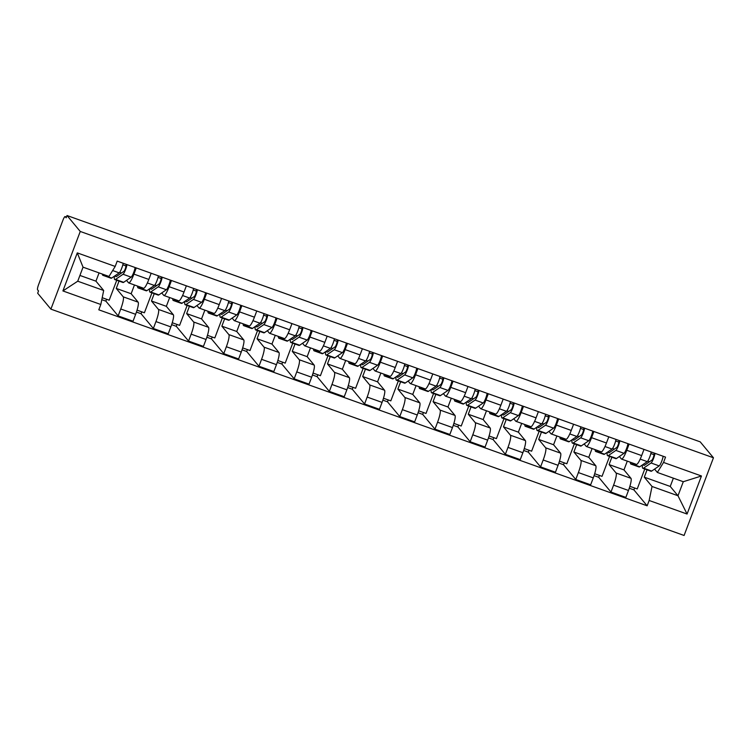 <?xml version="1.0" encoding="UTF-8"?>
<svg xmlns="http://www.w3.org/2000/svg" width="751" height="751" viewBox="0 0 751 751"><rect width="100%" height="100%" fill="white"/><g stroke="black" fill="none" stroke-linecap="round" stroke-linejoin="round"><path stroke-width="1.13" d="M67.027 215.528L66.163 217.799L65.196 216.626A4.863 0.845 -70.3 0 0 65.121 216.57A4.863 0.845 -70.3 0 0 62.859 220.4L38.639 284.498A4.863 0.845 -70.3 0 0 37.55 289.783L38.526 290.956L37.663 293.219L50.899 309.14L684.095 535.472L713.45 457.781L80.254 231.458L67.027 215.528L700.214 441.86L713.45 457.781M50.899 309.14L80.254 231.458M119.024 281.09L116.255 288.422L123.248 296.842A11.199 1.953 109.7 0 1 120.751 308.99L118.142 315.899L133.03 321.221L135.64 314.312A11.199 1.953 -70.3 0 0 138.137 302.165L131.143 293.744L134.457 284.967M128.721 282.92L143.61 288.243A11.199 1.953 -70.3 0 0 148.82 279.438L133.931 274.115A11.199 1.953 109.7 0 1 128.721 282.92A11.199 1.953 109.7 0 1 128.552 282.798L126.525 280.358M133.931 274.115L136.269 267.929M102.211 297.706L109.195 300.203L116.734 280.273M106.586 299.264L105.872 301.142L118.142 315.899M148.82 279.438L151.158 273.251M154.227 293.669L151.449 301.001L158.452 309.421A11.199 1.953 109.7 0 1 155.955 321.578L153.345 328.487L168.233 333.81L170.843 326.901A11.199 1.953 -70.3 0 0 173.34 314.744L166.346 306.333L169.66 297.556M171.472 280.508L169.135 286.694A11.199 1.953 109.7 0 1 163.925 295.5A11.199 1.953 109.7 0 1 163.756 295.378L161.728 292.937M137.048 310.154L144.399 312.782L151.937 292.852M141.789 311.853L141.075 313.73L153.345 328.487M163.925 295.5L178.813 300.822A11.199 1.953 -70.3 0 0 184.023 292.017L186.361 285.831M189.43 306.258L186.652 313.589L193.645 322.001A11.199 1.953 109.7 0 1 191.158 334.157L188.548 341.067L203.437 346.389L206.046 339.48A11.199 1.953 -70.3 0 0 208.543 327.323L201.55 318.912L204.863 310.135M206.675 293.097L204.338 299.274A11.199 1.953 109.7 0 1 199.128 308.079A11.199 1.953 109.7 0 1 198.959 307.957L196.931 305.526M172.251 322.742L179.602 325.371L187.13 305.432M176.992 324.432L176.278 326.31L188.548 341.067M199.128 308.079L214.016 313.411A11.199 1.953 -70.3 0 0 219.226 304.606L221.564 298.419M224.624 318.837L221.855 326.169L228.848 334.589A11.199 1.953 109.7 0 1 226.361 346.737L223.751 353.646L238.64 358.969L241.249 352.059A11.199 1.953 -70.3 0 0 243.746 339.912L236.753 331.491L240.067 322.714M241.878 305.676L239.541 311.862A11.199 1.953 109.7 0 1 234.331 320.668A11.199 1.953 109.7 0 1 234.162 320.546L232.134 318.105M207.454 335.321L214.805 337.95L222.334 318.02M212.195 337.011L211.482 338.898L223.751 353.646M234.331 320.668L249.219 325.99A11.199 1.953 -70.3 0 0 254.429 317.185L256.767 310.998M259.827 331.416L257.058 338.757L264.052 347.169A11.199 1.953 109.7 0 1 261.564 359.325L258.954 366.235L273.843 371.557L276.452 364.648A11.199 1.953 -70.3 0 0 278.95 352.491L271.956 344.08L275.27 335.303M277.081 318.255L274.744 324.441A11.199 1.953 109.7 0 1 269.534 333.247A11.199 1.953 109.7 0 1 269.365 333.125L267.337 330.684M242.657 347.901L250.008 350.529L257.537 330.6M247.398 349.6L246.685 351.477L258.954 366.235M269.534 333.247L284.422 338.57A11.199 1.953 -70.3 0 0 289.633 329.764L291.97 323.587M295.03 344.005L292.261 351.337L299.255 359.748A11.199 1.953 109.7 0 1 296.767 371.905L294.148 378.814L309.046 384.136L311.656 377.227A11.199 1.953 -70.3 0 0 314.153 365.07L307.159 356.659L310.473 347.882M312.275 330.844L309.947 337.03A11.199 1.953 109.7 0 1 304.728 345.835A11.199 1.953 109.7 0 1 304.559 345.704L302.531 343.273M277.861 360.489L285.211 363.118L292.74 343.179M297.518 335.913L295.763 335.19M282.601 362.179L281.888 364.057L294.148 378.814M304.728 345.835L319.626 351.158A11.199 1.953 -70.3 0 0 324.836 342.353L327.173 336.166M330.233 356.584L327.464 363.916L334.458 372.336A11.199 1.953 109.7 0 1 331.961 384.484L329.351 391.393L344.249 396.716L346.859 389.816A11.199 1.953 -70.3 0 0 349.356 377.659L342.362 369.239L345.676 360.461M347.478 343.423L345.141 349.609A11.199 1.953 109.7 0 1 339.931 358.415A11.199 1.953 109.7 0 1 339.762 358.293L337.734 355.852M313.064 373.069L320.414 375.697L327.943 355.767M332.721 348.502L330.966 347.779M317.804 374.768L317.091 376.645L329.351 391.393M339.931 358.415L354.829 363.737A11.199 1.953 -70.3 0 0 360.039 354.932L362.376 348.746M365.437 369.163L362.667 376.504L369.661 384.916A11.199 1.953 109.7 0 1 367.164 397.072L364.554 403.982L379.452 409.304L382.062 402.395A11.199 1.953 -70.3 0 0 384.559 390.238L377.556 381.827L380.879 373.05M382.681 356.012L380.344 362.189A11.199 1.953 109.7 0 1 375.134 370.994A11.199 1.953 109.7 0 1 374.965 370.872L372.937 368.431M348.267 385.657L355.617 388.276L363.146 368.347M367.915 361.081L366.169 360.358M353.008 387.347L352.294 389.225L364.554 403.982M375.134 370.994L390.032 376.317A11.199 1.953 -70.3 0 0 395.242 367.511L397.579 361.334M400.64 381.752L397.87 389.084L404.864 397.495A11.199 1.953 109.7 0 1 402.367 409.652L399.757 416.561L414.655 421.884L417.265 414.974A11.199 1.953 -70.3 0 0 419.753 402.818L412.759 394.406L416.082 385.629M417.885 368.591L415.547 374.777A11.199 1.953 109.7 0 1 410.337 383.583A11.199 1.953 109.7 0 1 410.168 383.461L408.14 381.02M383.47 398.237L390.82 400.865L398.349 380.935M403.118 373.66L401.372 372.937M388.201 399.926L387.497 401.804L399.757 416.561M410.337 383.583L425.235 388.905A11.199 1.953 -70.3 0 0 430.445 380.1L432.783 373.914M435.843 394.331L433.074 401.663L440.067 410.084A11.199 1.953 109.7 0 1 437.57 422.24L434.96 429.14L449.858 434.463L452.468 427.563A11.199 1.953 -70.3 0 0 454.956 415.406L447.962 406.986L451.285 398.218M453.088 381.17L450.75 387.356A11.199 1.953 109.7 0 1 445.54 396.162A11.199 1.953 109.7 0 1 445.371 396.04L443.343 393.599M418.673 410.816L426.024 413.444L433.552 393.515M438.321 386.249L436.575 385.526M423.404 412.515L422.7 414.392L434.96 429.14M445.54 396.162L460.438 401.485A11.199 1.953 -70.3 0 0 465.648 392.679L467.986 386.493M471.046 406.911L468.277 414.252L475.27 422.663A11.199 1.953 109.7 0 1 472.773 434.82L470.164 441.729L485.062 447.052L487.671 440.142A11.199 1.953 -70.3 0 0 490.159 427.986L483.165 419.574L486.479 410.797M488.291 393.759L485.953 399.936A11.199 1.953 109.7 0 1 480.743 408.741A11.199 1.953 109.7 0 1 480.574 408.619L478.547 406.178M453.876 423.404L461.227 426.024L468.755 406.094M473.524 398.828L471.769 398.105M458.608 425.094L457.903 426.972L470.164 441.729M480.743 408.741L495.641 414.064A11.199 1.953 -70.3 0 0 500.851 405.258L503.189 399.081M506.249 419.499L503.48 426.831L510.473 435.242A11.199 1.953 109.7 0 1 507.976 447.399L505.367 454.308L520.255 459.631L522.874 452.722A11.199 1.953 -70.3 0 0 525.362 440.574L518.368 432.154L521.682 423.376M523.494 406.338L521.156 412.524A11.199 1.953 109.7 0 1 515.946 421.33A11.199 1.953 109.7 0 1 515.777 421.208L513.75 418.767M489.079 435.984L496.43 438.612L503.959 418.683M493.811 437.673L493.107 439.551L505.367 454.308M515.946 421.33L530.835 426.652A11.199 1.953 -70.3 0 0 536.054 417.847L538.383 411.661M541.452 432.078L538.683 439.41L545.677 447.831A11.199 1.953 109.7 0 1 543.18 459.988L540.57 466.887L555.458 472.219L558.068 465.31A11.199 1.953 -70.3 0 0 560.565 453.153L553.571 444.742L556.885 435.965M558.697 418.917L556.36 425.104A11.199 1.953 109.7 0 1 551.15 433.909A11.199 1.953 109.7 0 1 550.981 433.787L548.953 431.346M524.282 448.563L531.624 451.191L539.162 431.262M529.014 450.262L528.31 452.14L540.57 466.887M551.15 433.909L566.038 439.232A11.199 1.953 -70.3 0 0 571.248 430.426L573.586 424.24M576.655 444.667L573.877 451.999L580.88 460.41A11.199 1.953 109.7 0 1 578.383 472.567L575.773 479.476L590.662 484.799L593.271 477.889A11.199 1.953 -70.3 0 0 595.768 465.733L588.775 457.321L592.088 448.544M593.9 431.506L591.563 437.683A11.199 1.953 109.7 0 1 586.353 446.488A11.199 1.953 109.7 0 1 586.184 446.366L584.156 443.925M559.486 461.152L566.827 463.771L574.365 443.841M564.217 462.841L563.503 464.719L575.773 479.476M586.353 446.488L601.241 451.82A11.199 1.953 -70.3 0 0 606.451 443.006L608.789 436.829M611.858 457.246L609.08 464.578L616.073 472.999A11.199 1.953 109.7 0 1 613.586 485.146L610.976 492.055L625.865 497.378L628.474 490.469A11.199 1.953 -70.3 0 0 630.971 478.321L623.978 469.901L627.292 461.123M629.103 444.085L626.766 450.271A11.199 1.953 109.7 0 1 621.556 459.077A11.199 1.953 109.7 0 1 621.387 458.955L619.359 456.514M594.679 473.731L602.03 476.359L609.568 456.43M614.337 449.164L612.581 448.441M599.42 475.421L598.707 477.298L610.976 492.055M621.556 459.077L636.444 464.4A11.199 1.953 -70.3 0 0 641.654 455.594L643.992 449.408M609.08 464.578L623.978 469.901M573.877 451.999L588.775 457.321M538.683 439.41L553.571 444.742M503.48 426.831L518.368 432.154M468.277 414.252L483.165 419.574M433.074 401.663L447.962 406.986M397.87 389.084L412.759 394.406M362.667 376.504L377.556 381.827M327.464 363.916L342.362 369.239M292.261 351.337L307.159 356.659M257.058 338.757L271.956 344.08M221.855 326.169L236.753 331.491M186.652 313.589L201.55 318.912M151.449 301.001L166.346 306.333M116.255 288.422L131.143 293.744M103.685 290.487L100.812 304.493L62.906 290.937L77.287 252.89L115.194 266.436L108.998 276.443L83.042 267.168L77.738 281.212L103.685 290.487L95.94 281.165L99.066 272.895M79.916 275.439L95.94 281.165M647.062 469.826L644.283 477.167L670.239 486.441L677.984 495.754L683.288 481.72L657.341 472.445L663.537 462.438L665.546 457.115L117.203 261.113L115.194 266.436M663.537 462.438L701.453 475.984L687.071 514.041L649.155 500.485L652.037 486.479L677.984 495.754L687.071 514.041M100.812 304.493L98.803 309.816L647.146 505.808L649.155 500.485M670.239 486.441L673.365 478.171M644.283 477.167L652.037 486.479M657.341 472.445L654.562 469.093M634.623 488.009L633.91 489.887L647.146 505.808M633.91 489.887L629.282 488.225M598.707 477.298L594.079 475.646M563.503 464.719L558.875 463.067M528.31 452.14L523.672 450.478M493.107 439.551L488.469 437.899M457.903 426.972L453.266 425.319M422.7 414.392L418.063 412.731M387.497 401.804L382.86 400.152M352.294 389.225L347.657 387.563M317.091 376.645L312.454 374.984M281.888 364.057L277.25 362.404M246.685 351.477L242.047 349.816M211.482 338.898L206.854 337.237M176.278 326.31L171.65 324.657M141.075 313.73L136.447 312.069M105.872 301.142L101.798 299.687M629.882 486.31L637.233 488.939L644.762 469.009M649.54 461.743L647.784 461.02M62.906 290.937L77.738 281.212M77.287 252.89L83.042 267.168M683.288 481.72L701.453 475.984M115.485 275.448A11.434 2 -70.3 0 0 115.917 276.621A11.434 2 -70.3 0 0 116.471 276.471L123.953 271.318A2.92 0.507 -70.3 0 0 125.342 268.586A2.92 0.507 -70.3 0 0 125.821 265.882L126.384 264.399M119.691 272.36L121.502 273.007M114.415 276.19A14.598 2.544 -70.3 0 0 114.847 279.597A14.598 2.544 -70.3 0 0 115.551 279.41L123.042 274.256A6.083 1.061 -70.3 0 0 125.257 270.369A6.083 1.061 -70.3 0 0 126.985 264.605M114.847 279.597L122.976 282.498A14.598 2.544 -70.3 0 0 123.68 282.32L131.162 277.157A6.083 1.061 -70.3 0 0 133.378 273.27A6.083 1.061 -70.3 0 0 135.105 267.516M122.817 264.812L125.821 265.882M102.352 274.068A14.598 2.544 -70.3 0 0 102.887 275.326L111.017 278.227A14.598 2.544 -70.3 0 0 111.721 278.039L119.202 272.885A6.083 1.061 -70.3 0 0 121.418 268.999A6.083 1.061 -70.3 0 0 123.145 263.235M102.887 275.326A14.598 2.544 -70.3 0 0 103.591 275.138L104.192 274.725M150.688 288.027A11.434 2 -70.3 0 0 151.12 289.201A11.434 2 -70.3 0 0 151.674 289.06L159.156 283.897A2.92 0.507 -70.3 0 0 160.545 281.174A2.92 0.507 -70.3 0 0 161.024 278.471L161.587 276.978M154.894 284.939L156.706 285.587M149.618 288.769A14.598 2.544 -70.3 0 0 150.05 292.177A14.598 2.544 -70.3 0 0 150.754 291.998L158.245 286.835A6.083 1.061 -70.3 0 0 160.461 282.949A6.083 1.061 -70.3 0 0 162.178 277.194M150.05 292.177L158.179 295.087A14.598 2.544 -70.3 0 0 158.883 294.899L166.365 289.745A6.083 1.061 -70.3 0 0 168.581 285.859A6.083 1.061 -70.3 0 0 170.308 280.095M158.02 277.391L161.024 278.471M137.536 286.075A14.598 2.544 -70.3 0 0 138.09 287.905L146.22 290.806A14.598 2.544 -70.3 0 0 146.924 290.628L154.406 285.464A6.083 1.061 -70.3 0 0 156.621 281.578A6.083 1.061 -70.3 0 0 158.348 275.824M138.09 287.905A14.598 2.544 -70.3 0 0 138.794 287.717L139.939 286.929M185.891 300.607A11.434 2 -70.3 0 0 186.323 301.78A11.434 2 -70.3 0 0 186.868 301.639L194.359 296.476A2.92 0.507 -70.3 0 0 195.739 293.754A2.92 0.507 -70.3 0 0 196.227 291.05L196.79 289.557M190.097 297.518L191.909 298.166M184.821 301.348A14.598 2.544 -70.3 0 0 185.253 304.765A14.598 2.544 -70.3 0 0 185.957 304.577L193.439 299.424A6.083 1.061 -70.3 0 0 195.654 295.537A6.083 1.061 -70.3 0 0 197.382 289.773M185.253 304.765L193.382 307.666A14.598 2.544 -70.3 0 0 194.087 307.478L201.568 302.324A6.083 1.061 -70.3 0 0 203.784 298.438A6.083 1.061 -70.3 0 0 205.511 292.674M193.214 289.97L196.227 291.05M172.739 298.654A14.598 2.544 -70.3 0 0 173.293 300.484L181.423 303.395A14.598 2.544 -70.3 0 0 182.127 303.207L189.609 298.044A6.083 1.061 -70.3 0 0 191.824 294.167A6.083 1.061 -70.3 0 0 193.551 288.403M173.293 300.484A14.598 2.544 -70.3 0 0 173.997 300.306L175.143 299.518M221.094 313.195A11.434 2 -70.3 0 0 221.526 314.369A11.434 2 -70.3 0 0 222.071 314.218L229.562 309.065A2.92 0.507 -70.3 0 0 230.942 306.333A2.92 0.507 -70.3 0 0 231.43 303.629L231.993 302.146M225.3 310.107L227.112 310.754M220.015 313.937A14.598 2.544 -70.3 0 0 220.456 317.344A14.598 2.544 -70.3 0 0 221.16 317.157L228.642 312.003A6.083 1.061 -70.3 0 0 230.857 308.117A6.083 1.061 -70.3 0 0 232.585 302.353M220.456 317.344L228.586 320.245A14.598 2.544 -70.3 0 0 229.29 320.067L236.772 314.904A6.083 1.061 -70.3 0 0 238.987 311.017A6.083 1.061 -70.3 0 0 240.714 305.263M228.417 302.559L231.43 303.629M207.943 311.233A14.598 2.544 -70.3 0 0 208.496 313.073L216.626 315.974A14.598 2.544 -70.3 0 0 217.33 315.786L224.812 310.632A6.083 1.061 -70.3 0 0 227.027 306.746A6.083 1.061 -70.3 0 0 228.755 300.982M208.496 313.073A14.598 2.544 -70.3 0 0 209.2 312.885L210.346 312.097M256.298 325.774A11.434 2 -70.3 0 0 256.729 326.948A11.434 2 -70.3 0 0 257.274 326.807L264.765 321.644A2.92 0.507 -70.3 0 0 266.145 318.922A2.92 0.507 -70.3 0 0 266.633 316.218L267.196 314.725M260.503 322.686L262.315 323.334M255.218 326.516A14.598 2.544 -70.3 0 0 255.659 329.933A14.598 2.544 -70.3 0 0 256.363 329.745L263.845 324.582A6.083 1.061 -70.3 0 0 266.061 320.696A6.083 1.061 -70.3 0 0 267.788 314.941M255.659 329.933L263.789 332.834A14.598 2.544 -70.3 0 0 264.483 332.646L271.975 327.492A6.083 1.061 -70.3 0 0 274.19 323.606A6.083 1.061 -70.3 0 0 275.917 317.842M263.62 315.138L266.633 316.218M243.146 323.822A14.598 2.544 -70.3 0 0 243.7 325.652L251.829 328.553A14.598 2.544 -70.3 0 0 252.524 328.375L260.015 323.212A6.083 1.061 -70.3 0 0 262.23 319.325A6.083 1.061 -70.3 0 0 263.958 313.571M243.7 325.652A14.598 2.544 -70.3 0 0 244.404 325.465L245.549 324.676M291.501 338.363A11.434 2 -70.3 0 0 291.932 339.536A11.434 2 -70.3 0 0 292.477 339.386L299.959 334.233A2.92 0.507 -70.3 0 0 301.348 331.501A2.92 0.507 -70.3 0 0 301.836 328.797L302.39 327.305M290.421 339.095A14.598 2.544 -70.3 0 0 290.862 342.512A14.598 2.544 -70.3 0 0 291.566 342.325L299.048 337.171A6.083 1.061 -70.3 0 0 301.264 333.284A6.083 1.061 -70.3 0 0 302.991 327.52M290.862 342.512L298.982 345.413A14.598 2.544 -70.3 0 0 299.687 345.235L307.178 340.072A6.083 1.061 -70.3 0 0 309.393 336.185A6.083 1.061 -70.3 0 0 311.111 330.431M298.823 327.718L301.836 328.797M278.349 336.401A14.598 2.544 -70.3 0 0 278.903 338.241L287.023 341.142A14.598 2.544 -70.3 0 0 287.727 340.954L295.218 335.8A6.083 1.061 -70.3 0 0 297.434 331.914A6.083 1.061 -70.3 0 0 299.151 326.15M278.903 338.241A14.598 2.544 -70.3 0 0 279.607 338.053L280.752 337.265M326.704 350.942A11.434 2 -70.3 0 0 327.126 352.116A11.434 2 -70.3 0 0 327.68 351.966L335.162 346.812A2.92 0.507 -70.3 0 0 336.551 344.08A2.92 0.507 -70.3 0 0 337.03 341.376L337.593 339.893M325.624 351.684A14.598 2.544 -70.3 0 0 326.065 355.092A14.598 2.544 -70.3 0 0 326.769 354.913L334.251 349.75A6.083 1.061 -70.3 0 0 336.467 345.864A6.083 1.061 -70.3 0 0 338.194 340.109M326.065 355.092L334.186 358.002A14.598 2.544 -70.3 0 0 334.89 357.814L342.381 352.651A6.083 1.061 -70.3 0 0 344.587 348.774A6.083 1.061 -70.3 0 0 346.314 343.01M334.026 340.306L337.03 341.376M313.552 348.98A14.598 2.544 -70.3 0 0 314.106 350.82L322.226 353.721A14.598 2.544 -70.3 0 0 322.93 353.543L330.421 348.38A6.083 1.061 -70.3 0 0 332.627 344.493A6.083 1.061 -70.3 0 0 334.355 338.729M314.106 350.82A14.598 2.544 -70.3 0 0 314.81 350.633L315.955 349.844M361.898 363.522A11.434 2 -70.3 0 0 362.329 364.695A11.434 2 -70.3 0 0 362.883 364.554L370.365 359.391A2.92 0.507 -70.3 0 0 371.754 356.669A2.92 0.507 -70.3 0 0 372.233 353.965L372.796 352.472M360.827 364.263A14.598 2.544 -70.3 0 0 361.269 367.68A14.598 2.544 -70.3 0 0 361.973 367.492L369.454 362.329A6.083 1.061 -70.3 0 0 371.67 358.452A6.083 1.061 -70.3 0 0 373.397 352.688M361.269 367.68L369.389 370.581A14.598 2.544 -70.3 0 0 370.093 370.393L377.575 365.239A6.083 1.061 -70.3 0 0 379.79 361.353A6.083 1.061 -70.3 0 0 381.517 355.589M369.229 352.886L372.233 353.965M348.755 361.569A14.598 2.544 -70.3 0 0 349.309 363.4L357.429 366.31A14.598 2.544 -70.3 0 0 358.133 366.122L365.615 360.959A6.083 1.061 -70.3 0 0 367.83 357.072A6.083 1.061 -70.3 0 0 369.558 351.318M349.309 363.4A14.598 2.544 -70.3 0 0 350.013 363.221L351.158 362.423M397.101 376.11A11.434 2 -70.3 0 0 397.532 377.284A11.434 2 -70.3 0 0 398.086 377.133L405.568 371.98A2.92 0.507 -70.3 0 0 406.958 369.248A2.92 0.507 -70.3 0 0 407.436 366.544L408 365.061M396.03 376.842A14.598 2.544 -70.3 0 0 396.472 380.259A14.598 2.544 -70.3 0 0 397.176 380.072L404.658 374.918A6.083 1.061 -70.3 0 0 406.873 371.032A6.083 1.061 -70.3 0 0 408.6 365.268M396.472 380.259L404.592 383.16A14.598 2.544 -70.3 0 0 405.296 382.982L412.778 377.819A6.083 1.061 -70.3 0 0 414.993 373.932A6.083 1.061 -70.3 0 0 416.721 368.178M404.432 365.474L407.436 366.544M383.958 374.148A14.598 2.544 -70.3 0 0 384.512 375.988L392.632 378.889A14.598 2.544 -70.3 0 0 393.336 378.701L400.818 373.547A6.083 1.061 -70.3 0 0 403.034 369.661A6.083 1.061 -70.3 0 0 404.761 363.897M384.512 375.988A14.598 2.544 -70.3 0 0 385.216 375.8L386.361 375.012M432.304 388.689A11.434 2 -70.3 0 0 432.736 389.863A11.434 2 -70.3 0 0 433.289 389.722L440.771 384.559A2.92 0.507 -70.3 0 0 442.161 381.827A2.92 0.507 -70.3 0 0 442.639 379.124L443.203 377.64M431.234 389.431A14.598 2.544 -70.3 0 0 431.675 392.839A14.598 2.544 -70.3 0 0 432.379 392.66L439.861 387.497A6.083 1.061 -70.3 0 0 442.076 383.611A6.083 1.061 -70.3 0 0 443.803 377.856M431.675 392.839L439.795 395.749A14.598 2.544 -70.3 0 0 440.499 395.561L447.981 390.398A6.083 1.061 -70.3 0 0 450.196 386.521A6.083 1.061 -70.3 0 0 451.924 380.757M439.635 378.053L442.639 379.124M419.161 386.727A14.598 2.544 -70.3 0 0 419.715 388.567L427.835 391.468A14.598 2.544 -70.3 0 0 428.539 391.29L436.021 386.127A6.083 1.061 -70.3 0 0 438.237 382.24A6.083 1.061 -70.3 0 0 439.964 376.486M419.715 388.567A14.598 2.544 -70.3 0 0 420.419 388.38L421.564 387.591M467.507 401.269A11.434 2 -70.3 0 0 467.939 402.442A11.434 2 -70.3 0 0 468.493 402.301L475.974 397.138A2.92 0.507 -70.3 0 0 477.364 394.416A2.92 0.507 -70.3 0 0 477.843 391.712L478.406 390.22M466.437 402.01A14.598 2.544 -70.3 0 0 466.878 405.427A14.598 2.544 -70.3 0 0 467.582 405.24L475.064 400.076A6.083 1.061 -70.3 0 0 477.279 396.199A6.083 1.061 -70.3 0 0 479.007 390.436M466.878 405.427L474.998 408.328A14.598 2.544 -70.3 0 0 475.702 408.14L483.184 402.987A6.083 1.061 -70.3 0 0 485.399 399.1A6.083 1.061 -70.3 0 0 487.127 393.336M474.839 390.633L477.843 391.712M454.364 399.316A14.598 2.544 -70.3 0 0 454.918 401.147L463.038 404.057A14.598 2.544 -70.3 0 0 463.743 403.869L471.224 398.706A6.083 1.061 -70.3 0 0 473.44 394.829A6.083 1.061 -70.3 0 0 475.167 389.065M454.918 401.147A14.598 2.544 -70.3 0 0 455.622 400.968L456.768 400.17M502.71 413.857A11.434 2 -70.3 0 0 503.142 415.031A11.434 2 -70.3 0 0 503.696 414.881L511.178 409.727A2.92 0.507 -70.3 0 0 512.567 406.995A2.92 0.507 -70.3 0 0 513.046 404.291L513.609 402.808M506.925 410.769L508.727 411.407M501.64 414.59A14.598 2.544 -70.3 0 0 502.081 418.007A14.598 2.544 -70.3 0 0 502.785 417.819L510.267 412.665A6.083 1.061 -70.3 0 0 512.482 408.779A6.083 1.061 -70.3 0 0 514.21 403.015M502.081 418.007L510.201 420.907A14.598 2.544 -70.3 0 0 510.905 420.729L518.387 415.566A6.083 1.061 -70.3 0 0 520.603 411.679A6.083 1.061 -70.3 0 0 522.33 405.925M510.042 403.221L513.046 404.291M489.568 411.895A14.598 2.544 -70.3 0 0 490.121 413.735L498.242 416.636A14.598 2.544 -70.3 0 0 498.946 416.448L506.427 411.295A6.083 1.061 -70.3 0 0 508.643 407.408A6.083 1.061 -70.3 0 0 510.37 401.644M490.121 413.735A14.598 2.544 -70.3 0 0 490.825 413.548L491.971 412.759M537.913 426.437A11.434 2 -70.3 0 0 538.345 427.61A11.434 2 -70.3 0 0 538.899 427.469L546.381 422.306A2.92 0.507 -70.3 0 0 547.77 419.584A2.92 0.507 -70.3 0 0 548.249 416.88L548.812 415.387M542.119 423.348L543.931 423.996M536.843 427.178A14.598 2.544 -70.3 0 0 537.284 430.586A14.598 2.544 -70.3 0 0 537.979 430.407L545.47 425.244A6.083 1.061 -70.3 0 0 547.686 421.358A6.083 1.061 -70.3 0 0 549.413 415.603M537.284 430.586L545.404 433.496A14.598 2.544 -70.3 0 0 546.108 433.308L553.59 428.145A6.083 1.061 -70.3 0 0 555.806 424.268A6.083 1.061 -70.3 0 0 557.533 418.504M545.245 415.801L548.249 416.88M524.771 424.484A14.598 2.544 -70.3 0 0 525.325 426.315L533.445 429.215A14.598 2.544 -70.3 0 0 534.149 429.037L541.631 423.874A6.083 1.061 -70.3 0 0 543.846 419.987A6.083 1.061 -70.3 0 0 545.573 414.233M525.325 426.315A14.598 2.544 -70.3 0 0 526.019 426.127L527.174 425.338M573.116 439.016A11.434 2 -70.3 0 0 573.548 440.189A11.434 2 -70.3 0 0 574.102 440.048L581.584 434.885A2.92 0.507 -70.3 0 0 582.973 432.163A2.92 0.507 -70.3 0 0 583.452 429.459L584.015 427.967M577.322 435.927L579.134 436.575M572.046 439.757A14.598 2.544 -70.3 0 0 572.478 443.174A14.598 2.544 -70.3 0 0 573.182 442.987L580.673 437.824A6.083 1.061 -70.3 0 0 582.889 433.947A6.083 1.061 -70.3 0 0 584.607 428.183M572.478 443.174L580.607 446.075A14.598 2.544 -70.3 0 0 581.312 445.887L588.793 440.734A6.083 1.061 -70.3 0 0 591.009 436.847A6.083 1.061 -70.3 0 0 592.736 431.083M580.448 428.38L583.452 429.459M559.964 437.063A14.598 2.544 -70.3 0 0 560.518 438.894L568.648 441.804A14.598 2.544 -70.3 0 0 569.352 441.616L576.834 436.453A6.083 1.061 -70.3 0 0 579.049 432.576A6.083 1.061 -70.3 0 0 580.776 426.812M560.518 438.894A14.598 2.544 -70.3 0 0 561.222 438.715L562.377 437.917M608.319 451.604A11.434 2 -70.3 0 0 608.751 452.778A11.434 2 -70.3 0 0 609.296 452.628L616.787 447.474A2.92 0.507 -70.3 0 0 618.176 444.742A2.92 0.507 -70.3 0 0 618.655 442.039L619.218 440.555M607.249 452.346A14.598 2.544 -70.3 0 0 607.681 455.754A14.598 2.544 -70.3 0 0 608.385 455.566L615.876 450.412A6.083 1.061 -70.3 0 0 618.082 446.526A6.083 1.061 -70.3 0 0 619.81 440.762M607.681 455.754L615.811 458.654A14.598 2.544 -70.3 0 0 616.515 458.476L623.997 453.313A6.083 1.061 -70.3 0 0 626.212 449.427A6.083 1.061 -70.3 0 0 627.939 443.672M615.651 440.968L618.655 442.039M595.168 449.642A14.598 2.544 -70.3 0 0 595.721 451.482L603.851 454.383A14.598 2.544 -70.3 0 0 604.555 454.195L612.037 449.042A6.083 1.061 -70.3 0 0 614.252 445.155A6.083 1.061 -70.3 0 0 615.98 439.391M595.721 451.482A14.598 2.544 -70.3 0 0 596.425 451.295L597.571 450.506M643.523 464.184A11.434 2 -70.3 0 0 643.954 465.357A11.434 2 -70.3 0 0 644.499 465.216L651.99 460.053A2.92 0.507 -70.3 0 0 653.37 457.331A2.92 0.507 -70.3 0 0 653.858 454.627L654.421 453.135M642.452 464.925A14.598 2.544 -70.3 0 0 642.884 468.333A14.598 2.544 -70.3 0 0 643.588 468.155L651.07 462.991A6.083 1.061 -70.3 0 0 653.286 459.105A6.083 1.061 -70.3 0 0 655.013 453.351M642.884 468.333L651.014 471.243A14.598 2.544 -70.3 0 0 651.718 471.055L659.2 465.902A6.083 1.061 -70.3 0 0 661.415 462.015A6.083 1.061 -70.3 0 0 663.142 456.251M650.845 453.548L653.858 454.627M630.371 462.231A14.598 2.544 -70.3 0 0 630.924 464.062L639.054 466.962A14.598 2.544 -70.3 0 0 639.758 466.784L647.24 461.621A6.083 1.061 -70.3 0 0 649.455 457.735A6.083 1.061 -70.3 0 0 651.183 451.98M630.924 464.062A14.598 2.544 -70.3 0 0 631.629 463.874L632.774 463.085M630.971 478.321L616.073 472.999M595.768 465.733L580.88 460.41M560.565 453.153L545.677 447.831M525.362 440.574L510.473 435.242M490.159 427.986L475.27 422.663M454.956 415.406L440.067 410.084M419.753 402.818L404.864 397.495M384.559 390.238L369.661 384.916M349.356 377.659L334.458 372.336M314.153 365.07L299.255 359.748M278.95 352.491L264.052 347.169M243.746 339.912L228.848 334.589M208.543 327.323L193.645 322.001M173.34 314.744L158.452 309.421M138.137 302.165L123.248 296.842M606.451 443.006L591.563 437.683M571.248 430.426L556.36 425.104M536.054 417.847L521.156 412.524M500.851 405.258L485.953 399.936M465.648 392.679L450.75 387.356M430.445 380.1L415.547 374.777M395.242 367.511L380.344 362.189M360.039 354.932L345.141 349.609M324.836 342.353L309.947 337.03M289.633 329.764L274.744 324.441M254.429 317.185L239.541 311.862M219.226 304.606L204.338 299.274M184.023 292.017L169.135 286.694M641.654 455.594L626.766 450.271M593.271 477.889L578.383 472.567M558.068 465.31L543.18 459.988M522.874 452.722L507.976 447.399M487.671 440.142L472.773 434.82M452.468 427.563L437.57 422.24M417.265 414.974L402.367 409.652M382.062 402.395L367.164 397.072M346.859 389.816L331.961 384.484M311.656 377.227L296.767 371.905M276.452 364.648L261.564 359.325M241.249 352.059L226.361 346.737M206.046 339.48L191.158 334.157M170.843 326.901L155.955 321.578M135.64 314.312L120.751 308.99M628.474 490.469L613.586 485.146M66.445 217.067L65.196 216.626M115.551 279.41L123.68 282.32M123.042 274.256L131.162 277.157M103.591 275.138L111.721 278.039M112.65 270.538L119.202 272.885M150.754 291.998L158.883 294.899M158.245 286.835L166.365 289.745M138.794 287.717L146.924 290.628M147.365 282.949L154.406 285.464M185.957 304.577L194.087 307.478M193.439 299.424L201.568 302.324M173.997 300.306L182.127 303.207M182.568 295.528L189.609 298.044M221.16 317.157L229.29 320.067M228.642 312.003L236.772 314.904M209.2 312.885L217.33 315.786M217.771 308.117L224.812 310.632M256.363 329.745L264.483 332.646M263.845 324.582L271.975 327.492M244.404 325.465L252.524 328.375M252.974 320.696L260.015 323.212M291.566 342.325L299.687 345.235M299.048 337.171L307.178 340.072M279.607 338.053L287.727 340.954M288.177 333.284L295.218 335.8M326.769 354.913L334.89 357.814M334.251 349.75L342.381 352.651M314.81 350.633L322.93 353.543M323.381 345.864L330.421 348.38M361.973 367.492L370.093 370.393M369.454 362.329L377.575 365.239M350.013 363.221L358.133 366.122M358.584 358.443L365.615 360.959M397.176 380.072L405.296 382.982M404.658 374.918L412.778 377.819M385.216 375.8L393.336 378.701M393.777 371.032L400.818 373.547M432.379 392.66L440.499 395.561M439.861 387.497L447.981 390.398M420.419 388.38L428.539 391.29M428.981 383.611L436.021 386.127M467.582 405.24L475.702 408.14M475.064 400.076L483.184 402.987M455.622 400.968L463.743 403.869M464.184 396.19L471.224 398.706M502.785 417.819L510.905 420.729M510.267 412.665L518.387 415.566M490.825 413.548L498.946 416.448M499.387 408.779L506.427 411.295M537.979 430.407L546.108 433.308M545.47 425.244L553.59 428.145M526.019 426.127L534.149 429.037M534.59 421.358L541.631 423.874M573.182 442.987L581.312 445.887M580.673 437.824L588.793 440.734M561.222 438.715L569.352 441.616M569.793 433.937L576.834 436.453M608.385 455.566L616.515 458.476M615.876 450.412L623.997 453.313M596.425 451.295L604.555 454.195M604.996 446.526L612.037 449.042M643.588 468.155L651.718 471.055M651.07 462.991L659.2 465.902M631.629 463.874L639.758 466.784M640.199 459.105L647.24 461.621M65.121 216.57L66.445 217.048"/></g></svg>
